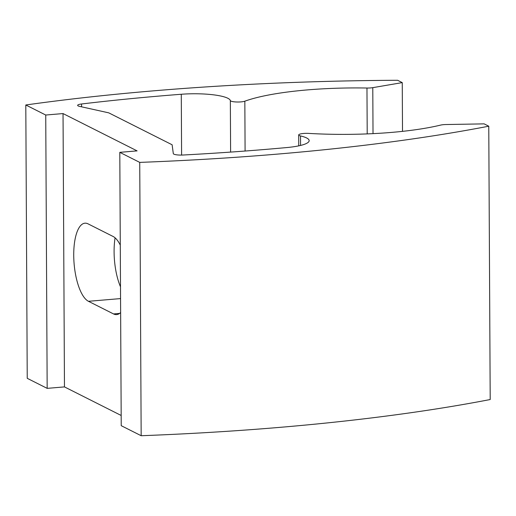 <?xml version="1.0" encoding="UTF-8"?>
<svg xmlns="http://www.w3.org/2000/svg" width="516" height="516" viewBox="0 0 516 516"><rect width="100%" height="100%" fill="white"/><g stroke="black" fill="none" stroke-linecap="round" stroke-linejoin="round"><path stroke-width="0.77" d="M27.232 378.318L47.169 388.361L45.737 115.029L25.8 104.98L27.232 378.318M120.499 286.799A39.532 14.19 85.2 0 1 115.081 237.831M488.768 126.201L490.2 399.539A666.627 134.044 179.7 0 1 141.165 435.723L121.228 425.681L119.796 152.343L139.733 162.392A666.627 134.044 179.7 0 0 488.768 126.201L484.137 123.866L445.979 124.537A7.753 1.561 179.7 0 0 440.554 125.111A124.014 24.936 -0.3 0 1 308.774 133.405A7.753 1.561 179.7 0 0 298.693 134.94A7.753 1.561 179.7 0 0 300.518 135.934A36.688 7.379 -0.3 0 1 309.168 140.642A36.688 7.379 -0.3 0 1 287.012 147.537A640.272 128.742 -0.3 0 1 182.87 155.032A7.753 1.561 179.7 0 1 173.311 153.607L172.118 144.777L108.753 112.849L79.593 106.386A7.753 1.561 -0.3 0 1 77.639 105.361A7.753 1.561 -0.3 0 1 81.56 103.987A640.272 128.742 179.7 0 1 181.284 94.26A36.688 7.379 179.7 0 1 230.342 100.575A7.753 1.561 -0.3 0 0 236.309 101.981A7.753 1.561 -0.3 0 0 244.836 101.188A124.014 24.936 179.7 0 1 366.966 88.03A7.753 1.561 -0.3 0 0 372.784 87.656L402.254 82.612L397.623 80.277A666.627 134.044 -0.3 0 0 25.8 104.98M119.796 152.343L137.095 150.885L63.036 113.565L45.737 115.029M121.17 415.47L64.468 386.903L47.169 388.361M402.254 82.612L402.512 131.354M139.733 162.392L141.165 435.723M64.468 386.903L63.036 113.565M120.28 245.087A39.532 14.19 -94.8 0 0 113.114 236.483L88.049 223.854A39.532 14.19 -94.8 0 0 84.921 223.189A39.532 14.19 -94.8 0 0 73.833 259.496A39.532 14.19 -94.8 0 0 88.455 301.299L113.52 313.928A39.532 14.19 -94.8 0 0 116.642 314.599A39.532 14.19 -94.8 0 0 120.634 312.528M81.573 106.825L81.56 103.987M181.284 94.26L181.6 155.077M230.342 100.575L230.613 152.091M244.836 101.188L245.094 151.04M366.966 88.03L367.205 133.902M372.784 87.656L373.023 133.638M300.518 135.934L300.57 145.441M120.557 298.59L88.455 301.299M119.609 313.412L113.52 313.928M298.693 134.94L298.745 145.854"/></g></svg>
